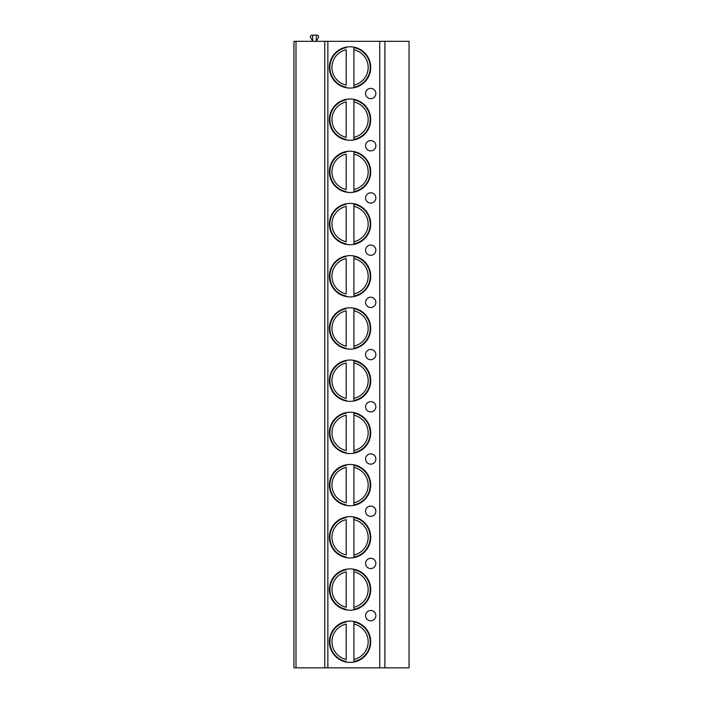 <?xml version="1.0" encoding="UTF-8"?>
<svg xmlns="http://www.w3.org/2000/svg" width="703" height="703" viewBox="0 0 703 703"><rect width="100%" height="100%" fill="white"/><g stroke="black" fill="none" stroke-linecap="round" stroke-linejoin="round"><path stroke-width="1.05" d="M295.998 667.85L293.942 667.85L293.942 41.319L295.998 41.319L295.998 667.85L324.777 667.85L324.777 41.319L295.998 41.319M384.901 667.85L384.901 41.319L409.058 41.319L409.058 667.85L324.777 667.85M384.901 41.319L324.777 41.319M365.578 93.525A5.141 5.141 0 0 0 370.718 98.666A5.141 5.141 0 0 0 375.859 93.525A5.141 5.141 0 0 0 370.718 88.385A5.141 5.141 0 0 0 365.578 93.525M365.578 145.741A5.141 5.141 0 0 0 370.718 150.881A5.141 5.141 0 0 0 375.859 145.741A5.141 5.141 0 0 0 370.718 140.6A5.141 5.141 0 0 0 365.578 145.741M365.578 197.947A5.141 5.141 0 0 0 370.718 203.088A5.141 5.141 0 0 0 375.859 197.947A5.141 5.141 0 0 0 370.718 192.815A5.141 5.141 0 0 0 365.578 197.947M365.578 250.163A5.141 5.141 0 0 0 370.718 255.303A5.141 5.141 0 0 0 375.859 250.163A5.141 5.141 0 0 0 370.718 245.022A5.141 5.141 0 0 0 365.578 250.163M365.578 302.369A5.141 5.141 0 0 0 370.718 307.51A5.141 5.141 0 0 0 375.859 302.369A5.141 5.141 0 0 0 370.718 297.237A5.141 5.141 0 0 0 365.578 302.369M365.578 354.584A5.141 5.141 0 0 0 370.718 359.725A5.141 5.141 0 0 0 375.859 354.584A5.141 5.141 0 0 0 370.718 349.444A5.141 5.141 0 0 0 365.578 354.584M365.578 406.791A5.141 5.141 0 0 0 370.718 411.932A5.141 5.141 0 0 0 375.859 406.791A5.141 5.141 0 0 0 370.718 401.659A5.141 5.141 0 0 0 365.578 406.791M365.578 459.006A5.141 5.141 0 0 0 370.718 464.147A5.141 5.141 0 0 0 375.859 459.006A5.141 5.141 0 0 0 370.718 453.866A5.141 5.141 0 0 0 365.578 459.006M365.578 511.213A5.141 5.141 0 0 0 370.718 516.354A5.141 5.141 0 0 0 375.859 511.213A5.141 5.141 0 0 0 370.718 506.081A5.141 5.141 0 0 0 365.578 511.213M365.578 563.428A5.141 5.141 0 0 0 370.718 568.569A5.141 5.141 0 0 0 375.859 563.428A5.141 5.141 0 0 0 370.718 558.287A5.141 5.141 0 0 0 365.578 563.428M365.578 615.635A5.141 5.141 0 0 0 370.718 620.775A5.141 5.141 0 0 0 375.859 615.635A5.141 5.141 0 0 0 370.718 610.503A5.141 5.141 0 0 0 365.578 615.635M329.399 67.426A20.659 20.659 -90 0 0 350.059 88.077A20.659 20.659 -90 0 0 370.718 67.426A20.659 20.659 -90 0 0 350.059 46.767A20.659 20.659 -90 0 0 329.399 67.426M329.399 119.633A20.659 20.659 -90 0 0 350.059 140.292A20.659 20.659 -90 0 0 370.718 119.633A20.659 20.659 -90 0 0 350.059 98.974A20.659 20.659 -90 0 0 329.399 119.633M329.399 171.848A20.659 20.659 -90 0 0 350.059 192.499A20.659 20.659 -90 0 0 370.718 171.848A20.659 20.659 -90 0 0 350.059 151.189A20.659 20.659 -90 0 0 329.399 171.848M329.399 224.055A20.659 20.659 -90 0 0 350.059 244.714A20.659 20.659 -90 0 0 370.718 224.055A20.659 20.659 -90 0 0 350.059 203.395A20.659 20.659 -90 0 0 329.399 224.055M329.399 276.27A20.659 20.659 -90 0 0 350.059 296.921A20.659 20.659 -90 0 0 370.718 276.27A20.659 20.659 -90 0 0 350.059 255.611A20.659 20.659 -90 0 0 329.399 276.27M329.399 328.477A20.659 20.659 -90 0 0 350.059 349.136A20.659 20.659 -90 0 0 370.718 328.477A20.659 20.659 -90 0 0 350.059 307.817A20.659 20.659 -90 0 0 329.399 328.477M329.399 380.692A20.659 20.659 -90 0 0 350.059 401.351A20.659 20.659 -90 0 0 370.718 380.692A20.659 20.659 -90 0 0 350.059 360.033A20.659 20.659 -90 0 0 329.399 380.692M329.399 432.899A20.659 20.659 -90 0 0 350.059 453.558A20.659 20.659 -90 0 0 370.718 432.899A20.659 20.659 -90 0 0 350.059 412.239A20.659 20.659 -90 0 0 329.399 432.899M329.399 485.114A20.659 20.659 -90 0 0 350.059 505.773A20.659 20.659 -90 0 0 370.718 485.114A20.659 20.659 -90 0 0 350.059 464.455A20.659 20.659 -90 0 0 329.399 485.114M329.399 537.32A20.659 20.659 -90 0 0 350.059 557.98A20.659 20.659 -90 0 0 370.718 537.32A20.659 20.659 -90 0 0 350.059 516.661A20.659 20.659 -90 0 0 329.399 537.32M329.399 589.536A20.659 20.659 -90 0 0 350.059 610.195A20.659 20.659 -90 0 0 370.718 589.536A20.659 20.659 -90 0 0 350.059 568.876A20.659 20.659 -90 0 0 329.399 589.536M329.399 641.742A20.659 20.659 -90 0 0 350.059 662.402A20.659 20.659 -90 0 0 370.718 641.742A20.659 20.659 -90 0 0 350.059 621.083A20.659 20.659 -90 0 0 329.399 641.742M312.703 35.15L312.703 41.319L310.577 37.435A1.538 1.538 0 0 1 311.93 35.15L317.071 35.15A1.538 1.538 0 0 1 318.424 37.435L316.297 41.319L316.297 35.15M346.21 47.127L346.21 47.646A20.141 20.141 90 0 0 346.21 87.198L346.21 87.717M353.917 87.717L353.917 47.646A20.141 20.141 90 0 1 353.917 87.198L353.917 85.098A18.085 18.085 -90 0 0 353.917 49.746L353.917 47.127M346.21 85.098L346.21 49.746A18.085 18.085 -90 0 0 346.21 85.098M353.917 47.646A20.141 20.141 90 0 1 353.917 87.198M346.21 99.334L346.21 99.861A20.141 20.141 90 0 0 346.21 139.405L346.21 139.932M353.917 139.932L353.917 99.861A20.141 20.141 90 0 1 353.917 139.405L353.917 137.305A18.085 18.085 -90 0 0 353.917 101.961L353.917 99.334M346.21 137.305L346.21 101.961A18.085 18.085 -90 0 0 346.21 137.305M353.917 99.861A20.141 20.141 90 0 1 353.917 139.405M346.21 151.549L346.21 152.076A20.141 20.141 90 0 0 346.21 191.62L346.21 192.139M353.917 192.139L353.917 152.076A20.141 20.141 90 0 1 353.917 191.62L353.917 189.52A18.085 18.085 -90 0 0 353.917 154.168L353.917 151.549M346.21 189.52L346.21 154.168A18.085 18.085 -90 0 0 346.21 189.52M353.917 152.076A20.141 20.141 90 0 1 353.917 191.62M346.21 203.756L346.21 204.283A20.141 20.141 90 0 0 346.21 243.827L346.21 244.354M353.917 244.354L353.917 204.283A20.141 20.141 90 0 1 353.917 243.827L353.917 241.727A18.085 18.085 -90 0 0 353.917 206.383L353.917 203.756M346.21 241.727L346.21 206.383A18.085 18.085 -90 0 0 346.21 241.727M353.917 204.283A20.141 20.141 90 0 1 353.917 243.827M346.21 255.971L346.21 256.498A20.141 20.141 90 0 0 346.21 296.042L346.21 296.561M353.917 296.561L353.917 256.498A20.141 20.141 90 0 1 353.917 296.042L353.917 293.942A18.085 18.085 -90 0 0 353.917 258.59L353.917 255.971M346.21 293.942L346.21 258.59A18.085 18.085 -90 0 0 346.21 293.942M353.917 256.498A20.141 20.141 90 0 1 353.917 296.042M346.21 308.186L346.21 308.705A20.141 20.141 90 0 0 346.21 348.249L346.21 348.776M353.917 348.776L353.917 308.705A20.141 20.141 90 0 1 353.917 348.249L353.917 346.148A18.085 18.085 -90 0 0 353.917 310.805L353.917 308.186M346.21 346.148L346.21 310.805A18.085 18.085 -90 0 0 346.21 346.148M353.917 308.705A20.141 20.141 90 0 1 353.917 348.249M346.21 360.393L346.21 360.92A20.141 20.141 90 0 0 346.21 400.464L346.21 400.982M353.917 400.982L353.917 360.92A20.141 20.141 90 0 1 353.917 400.464L353.917 398.364A18.085 18.085 -90 0 0 353.917 363.012L353.917 360.393M346.21 398.364L346.21 363.012A18.085 18.085 -90 0 0 346.21 398.364M353.917 360.92A20.141 20.141 90 0 1 353.917 400.464M346.21 412.608L346.21 413.127A20.141 20.141 90 0 0 346.21 452.67L346.21 453.198M353.917 453.198L353.917 413.127A20.141 20.141 90 0 1 353.917 452.67L353.917 450.57A18.085 18.085 -90 0 0 353.917 415.227L353.917 412.608M346.21 450.57L346.21 415.227A18.085 18.085 -90 0 0 346.21 450.57M353.917 413.127A20.141 20.141 90 0 1 353.917 452.67M346.21 464.815L346.21 465.342A20.141 20.141 90 0 0 346.21 504.886L346.21 505.404M353.917 505.404L353.917 465.342A20.141 20.141 90 0 1 353.917 504.886L353.917 502.786A18.085 18.085 -90 0 0 353.917 467.433L353.917 464.815M346.21 502.786L346.21 467.433A18.085 18.085 -90 0 0 346.21 502.786M353.917 465.342A20.141 20.141 90 0 1 353.917 504.886M346.21 517.03L346.21 517.549A20.141 20.141 90 0 0 346.21 557.092L346.21 557.62M353.917 557.62L353.917 517.549A20.141 20.141 90 0 1 353.917 557.092L353.917 554.992A18.085 18.085 -90 0 0 353.917 519.649L353.917 517.03M346.21 554.992L346.21 519.649A18.085 18.085 -90 0 0 346.21 554.992M353.917 517.549A20.141 20.141 90 0 1 353.917 557.092M346.21 569.237L346.21 569.764A20.141 20.141 90 0 0 346.21 609.308L346.21 609.826M353.917 609.826L353.917 569.764A20.141 20.141 90 0 1 353.917 609.308L353.917 607.207A18.085 18.085 -90 0 0 353.917 571.864L353.917 569.237M346.21 607.207L346.21 571.864A18.085 18.085 -90 0 0 346.21 607.207M353.917 569.764A20.141 20.141 90 0 1 353.917 609.308M346.21 621.452L346.21 621.97A20.141 20.141 90 0 0 346.21 661.514L346.21 662.041M353.917 662.041L353.917 621.97A20.141 20.141 90 0 1 353.917 661.514L353.917 659.414A18.085 18.085 -90 0 0 353.917 624.071L353.917 621.452M346.21 659.414L346.21 624.071A18.085 18.085 -90 0 0 346.21 659.414M353.917 621.97A20.141 20.141 90 0 1 353.917 661.514M379.761 667.85L379.761 41.319M327.862 667.85L327.862 41.319"/></g></svg>
